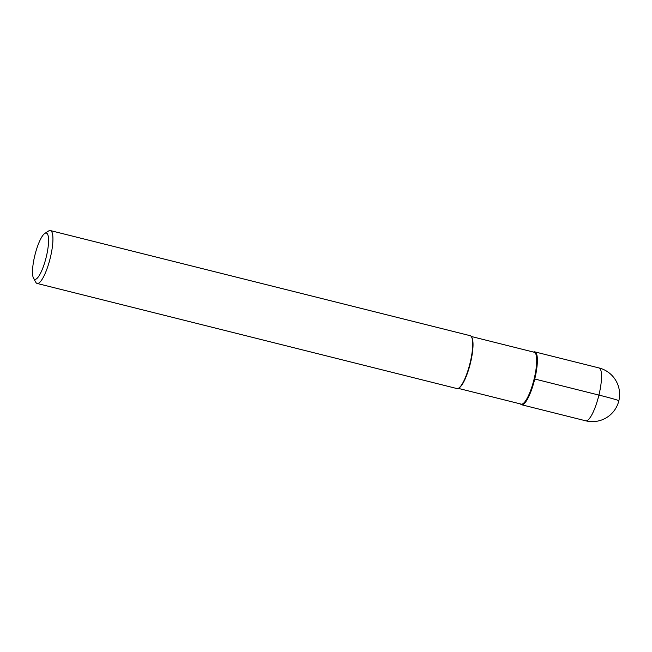 <?xml version="1.0" encoding="UTF-8"?>
<svg xmlns="http://www.w3.org/2000/svg" width="652" height="652" viewBox="0 0 652 652"><rect width="100%" height="100%" fill="white"/><g stroke="black" fill="none" stroke-linecap="round" stroke-linejoin="round"><path stroke-width="0.98" d="M521.779 404.786A27.254 6.544 104.1 0 1 521.567 404.745A27.254 6.544 104.1 0 1 520.467 403.938A27.254 6.544 -75.9 0 0 521.779 404.786A27.254 6.544 -75.9 0 0 534.754 379.016A27.254 6.544 -75.9 0 0 534.591 351.827A27.254 6.544 104.1 0 1 534.811 351.868A27.254 6.544 104.1 0 1 534.648 379.456A27.254 6.544 104.1 0 1 521.779 404.786M533.458 352.056A27.254 6.544 104.1 0 1 534.591 351.827A27.254 6.544 -75.9 0 0 533.458 352.056M458.274 388.372L521.209 404.126A26.748 6.422 -75.9 0 0 521.421 404.167A26.748 6.422 -75.9 0 0 534.045 379.317A26.748 6.422 -75.9 0 0 534.2 352.243L471.266 336.481M471.526 336.897L471.861 337.491A26.748 6.422 104.1 0 1 470.255 363.8A26.748 6.422 104.1 0 1 459.277 387.761L458.698 388.127A27.254 6.544 -75.9 0 0 469.896 363.71A27.254 6.544 -75.9 0 0 471.526 336.897A27.254 6.544 -75.9 0 0 470.165 335.682L50.367 230.572A27.254 6.544 104.1 0 1 50.212 258.168A27.254 6.544 104.1 0 1 37.343 283.49A27.254 6.544 104.1 0 1 37.131 283.449A27.254 6.544 104.1 0 1 35.762 282.234L33.554 278.282A23.847 5.729 104.1 0 1 34.988 254.818A23.847 5.729 104.1 0 1 44.776 233.449A23.847 5.729 104.1 0 1 46.145 233.041A23.847 5.729 104.1 0 1 46.292 256.831A23.847 5.729 104.1 0 1 34.939 279.374A23.847 5.729 104.1 0 1 33.554 278.282M37.131 283.449L456.922 388.559A27.254 6.544 -75.9 0 0 457.133 388.6A27.254 6.544 -75.9 0 0 458.698 388.127M44.776 233.449L48.59 231.004A27.254 6.544 104.1 0 1 50.155 230.531A27.254 6.544 104.1 0 1 50.367 230.572M618.014 400.793A27.254 0.88 -166.4 0 0 598.919 395.079L534.754 379.016M521.567 404.745L585.732 420.809A27.254 6.544 -75.9 0 0 585.944 420.85A27.254 6.544 -75.9 0 0 598.813 395.519A27.254 6.544 -75.9 0 0 598.976 367.932L534.811 351.868M585.732 420.809A27.254 27.254 0 0 0 619.18 399.163A27.254 27.254 0 0 0 598.976 367.932"/></g></svg>
